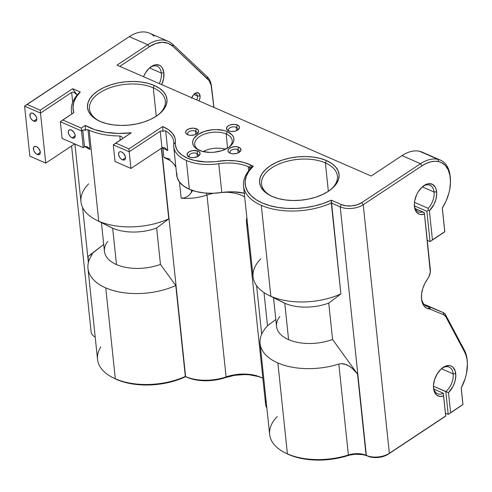 <?xml version="1.0" encoding="UTF-8"?>
<svg xmlns="http://www.w3.org/2000/svg" width="492" height="492" viewBox="0 0 492 492"><rect width="100%" height="100%" fill="white"/><g stroke="black" fill="none" stroke-linecap="round" stroke-linejoin="round"><path stroke-width="0.74" d="M72.146 137.889A4.723 2.743 56.5 0 1 68.665 133.953A4.723 2.743 56.5 0 1 69.126 130.011A4.723 2.743 56.5 0 1 71.315 130.005L73.874 132.219L75.03 134.648L75.073 136.844L73.991 138.055L71.469 137.52L70.165 136.389L68.708 134.064L68.29 132.446L68.64 130.509L70.03 129.728L71.315 130.005A4.723 2.743 56.5 0 1 74.796 133.941A4.723 2.743 56.5 0 1 74.341 137.883A4.723 2.743 56.5 0 1 72.146 137.889L75.196 135.866L72.146 137.889M226.246 134.027A18.85 10.252 -6 0 0 200.244 136.161A18.85 10.252 -6 0 0 199.561 150.454A18.85 10.252 174 0 1 194.715 144.593A18.85 10.252 174 0 1 205.367 133.812A18.85 10.252 174 0 1 226.246 134.027L227.513 148.141L226.246 134.027A18.85 10.252 174 0 1 232.212 140.65A18.85 10.252 174 0 1 228.688 147.397A18.85 10.252 -6 0 0 226.246 134.027L227.359 131.665L226.246 134.027M199.217 150.312A20.732 11.273 174 0 1 198.793 150.115A20.732 11.273 174 0 1 198.381 134.261A20.732 11.273 174 0 1 227.359 131.665L224.143 130.558L216.591 129.574L212.55 129.734L204.709 131.327L198.171 134.396L193.94 138.461L192.907 140.687L192.655 142.92L193.196 145.072L194.506 147.077L196.542 148.842L202.44 151.419L209.992 152.403L214.032 152.243L221.874 150.65L228.405 147.582L230.859 145.638L232.642 143.516L233.675 141.296L233.928 139.064L233.386 136.905L232.076 134.9L227.359 131.665A20.732 11.273 174 0 1 229.37 146.899A20.732 11.273 174 0 1 199.217 150.312M225.477 149.224A18.518 10.068 -6 0 0 203.085 151.579A18.518 10.068 174 0 1 225.477 149.224M196.671 99.894A4.723 2.86 113.6 0 0 197.501 96.112L200.06 95.872A6.537 3.961 -66.4 0 1 199.008 100.915L199.943 98.185L200.06 95.872L197.501 96.112A4.723 2.86 -66.4 0 1 196.671 99.894M325.378 162.901A38.13 20.732 -6 0 0 272.851 167.182A38.13 20.732 -6 0 0 271.301 196.062A38.13 20.732 174 0 1 261.584 184.026A38.13 20.732 174 0 1 283.355 162.397A38.13 20.732 174 0 1 325.378 162.901L328.367 191.302L325.378 162.901A38.13 20.732 174 0 1 337.42 176.056A38.13 20.732 174 0 1 330.409 189.857A38.13 20.732 -6 0 0 325.378 162.901L326.454 160.57L325.378 162.901M272.23 196.486A39.944 21.716 174 0 1 270.551 195.699A39.944 21.716 174 0 1 271.037 165.294A39.944 21.716 174 0 1 326.454 160.57L320.249 158.436L313.244 157.071L305.704 156.536L297.918 156.843L290.188 157.987L282.808 159.918L276.067 162.563L270.219 165.822L265.489 169.568L262.058 173.664L260.065 177.938L259.579 182.243L260.619 186.4L263.152 190.256L267.07 193.663L272.23 196.486L278.435 198.62L285.44 199.98L292.98 200.515L300.766 200.207L308.496 199.069L315.876 197.138L322.617 194.494L328.465 191.234L333.195 187.483L336.626 183.393L338.619 179.113L339.111 174.814L338.066 170.65L335.538 166.794L331.614 163.393L326.454 160.57A39.944 21.716 174 0 1 331.079 189.34A39.944 21.716 174 0 1 272.23 196.486M153.276 87.822A38.13 20.732 -6 0 0 100.749 92.102A38.13 20.732 -6 0 0 99.2 120.989A38.13 20.732 174 0 1 89.476 108.953A38.13 20.732 174 0 1 111.247 87.324A38.13 20.732 174 0 1 153.276 87.822L156.259 116.223L153.276 87.822A38.13 20.732 174 0 1 165.318 100.983A38.13 20.732 174 0 1 158.307 114.777A38.13 20.732 -6 0 0 153.276 87.822L154.347 85.491L153.276 87.822M100.128 121.407A39.944 21.716 174 0 1 98.443 120.626A39.944 21.716 174 0 1 98.929 90.22A39.944 21.716 174 0 1 154.347 85.491L148.147 83.357L141.142 81.998L133.596 81.463L125.817 81.77L118.086 82.908L110.706 84.839L103.96 87.484L98.111 90.743L93.382 94.495L89.956 98.585L87.957 102.865L87.471 107.164L88.517 111.327L91.045 115.183L94.968 118.584L100.128 121.407L106.327 123.541L113.338 124.906L120.878 125.442L128.664 125.134L136.395 123.99L143.769 122.059L150.515 119.415L156.364 116.155L161.093 112.41L164.519 108.314L166.517 104.04L167.003 99.735L165.964 95.577L163.43 91.721L159.513 88.314L154.347 85.491A39.944 21.716 174 0 1 158.971 114.261A39.944 21.716 174 0 1 100.128 121.407M196.935 153.442A4.723 2.565 -6 0 0 190.748 153.793A4.723 2.565 -6 0 0 189.727 157.212A4.723 2.565 174 0 1 189.039 156.056A4.723 2.565 174 0 1 191.732 153.381A4.723 2.565 174 0 1 196.935 153.442L197.28 156.708L196.935 153.442A4.723 2.565 174 0 1 198.43 155.072A4.723 2.565 174 0 1 197.993 156.345A4.723 2.565 -6 0 0 196.935 153.442L198.012 151.112L196.935 153.442M189.137 156.991A6.537 3.555 174 0 1 188.86 156.862A6.537 3.555 174 0 1 188.94 151.887A6.537 3.555 174 0 1 198.012 151.112L193.338 150.503L189.764 151.438L187.47 153.252L187.237 155.337L189.137 156.991L191.296 157.563L193.805 157.6L197.384 156.665L199.112 155.515L200.078 153.442L199.494 152.133L198.012 151.112A6.537 3.555 174 0 1 198.768 155.816A6.537 3.555 174 0 1 189.137 156.991M195.472 131.143A4.723 2.565 -6 0 0 189.285 131.493A4.723 2.565 -6 0 0 188.264 134.913A4.723 2.565 174 0 1 187.575 133.756A4.723 2.565 174 0 1 190.269 131.081A4.723 2.565 174 0 1 195.472 131.143L195.816 134.408L195.472 131.143A4.723 2.565 174 0 1 196.96 132.772A4.723 2.565 174 0 1 196.523 134.045A4.723 2.565 -6 0 0 195.472 131.143L196.542 128.812L195.472 131.143M187.673 134.685A6.537 3.555 174 0 1 187.397 134.556A6.537 3.555 174 0 1 187.477 129.581A6.537 3.555 174 0 1 196.542 128.812L193.147 128.148L189.402 128.701L186.566 130.282L185.681 131.653L185.773 133.037L186.825 134.224L188.688 135.036L191.068 135.349L194.814 134.796L196.874 133.83L198.534 131.844L198.03 129.826L196.542 128.812A6.537 3.555 174 0 1 197.298 133.517A6.537 3.555 174 0 1 187.673 134.685M236.369 127.323A4.723 2.565 -6 0 0 230.182 127.674A4.723 2.565 -6 0 0 229.161 131.093A4.723 2.565 174 0 1 228.472 129.937A4.723 2.565 174 0 1 231.166 127.262A4.723 2.565 174 0 1 236.369 127.323L236.713 130.589L236.369 127.323A4.723 2.565 174 0 1 237.864 128.947A4.723 2.565 174 0 1 237.427 130.226A4.723 2.565 -6 0 0 236.369 127.323L237.445 124.986L236.369 127.323M228.571 130.866A6.537 3.555 174 0 1 228.294 130.737A6.537 3.555 174 0 1 228.374 125.761A6.537 3.555 174 0 1 237.445 124.986L234.051 124.328L230.299 124.882L228.239 125.847L226.904 127.133L226.671 129.218L228.571 130.866L230.736 131.438L234.506 131.29L236.818 130.54L238.546 129.396L239.438 128.025L239.346 126.641L237.445 124.986A6.537 3.555 174 0 1 238.202 129.697A6.537 3.555 174 0 1 228.571 130.866M237.839 149.623A4.723 2.565 -6 0 0 231.652 149.974A4.723 2.565 -6 0 0 230.631 153.393A4.723 2.565 174 0 1 229.936 152.237A4.723 2.565 174 0 1 232.63 149.562A4.723 2.565 174 0 1 237.839 149.623L238.177 152.889L237.839 149.623A4.723 2.565 174 0 1 239.327 151.253A4.723 2.565 174 0 1 238.891 152.526A4.723 2.565 -6 0 0 237.839 149.623L238.909 147.292L237.839 149.623M230.035 153.166A6.537 3.555 174 0 1 229.764 153.037A6.537 3.555 174 0 1 229.838 148.061A6.537 3.555 174 0 1 238.909 147.292L235.514 146.628L231.769 147.182L228.934 148.762L228.048 150.134L228.134 151.518L229.192 152.704L231.049 153.516L233.429 153.83L237.181 153.276L239.241 152.311L240.902 150.324L240.397 148.307L238.909 147.292A6.537 3.555 174 0 1 239.665 151.997A6.537 3.555 174 0 1 230.035 153.166M159.322 83.603A14.526 8.801 113.6 0 0 161.333 73.062L163.891 72.822A16.341 9.902 -66.4 0 1 161.659 84.618L163.596 78.597L163.891 72.822L161.333 73.062A14.526 8.801 -66.4 0 1 159.322 83.603M112.951 377.708L114.415 378.44A54.471 29.612 -6 0 0 116.709 379.517L115.319 378.815A56.285 30.602 174 0 1 112.951 377.708A56.285 30.602 174 0 1 100.78 346.977M260.52 377.173A30.867 16.783 174 0 1 261.824 377.776A30.867 16.783 174 0 1 262.869 378.336A30.867 16.783 -6 0 0 260.52 377.173A30.867 16.783 -6 0 0 226.099 376.897L206.984 195.035A36.316 19.742 174 0 1 181.154 198.178L179.451 182.022L181.154 198.178A36.316 19.742 -6 0 0 206.984 195.035A30.867 16.783 174 0 1 213.688 193.251A30.867 16.783 -6 0 0 206.984 195.035L206.209 193.122L206.984 195.035L226.099 376.897A30.867 16.783 174 0 1 260.52 377.173L261.916 377.868L260.52 377.173M262.531 378.151A32.681 17.767 -6 0 0 261.916 377.868A32.681 17.767 -6 0 0 225.471 377.579L234.776 375.298L244.536 374.566L249.303 374.806L258.091 376.478M285.053 452.781L286.522 453.519A54.471 29.612 -6 0 0 288.816 454.59L287.42 453.895A56.285 30.602 174 0 1 285.053 452.781A56.285 30.602 174 0 1 277.297 416.576M286.393 453.452L294.985 456.853L301.805 458.538L309.142 459.626L316.823 460.082L324.702 459.903L332.604 459.091L340.359 457.665L350.286 454.977L355.501 454.227L363.133 454.682L372.549 457.394L378.12 457.474L383.612 456.361L388.194 454.214L445.74 416.091L443.341 393.262L433.876 389.135L443.341 393.262A14.526 8.801 -66.4 0 1 437.505 393.729A14.526 8.801 -66.4 0 1 433.458 386.995A14.526 8.801 113.6 0 0 443.341 393.262L443.569 395.925A16.341 9.902 -66.4 0 1 433.544 388.342L433.458 387.044L433.544 388.342A16.341 9.902 -66.4 0 1 433.489 387.684A16.341 9.902 -66.4 0 1 441.957 368.274A16.341 9.902 -66.4 0 1 455.727 373.649L453.169 373.889A14.526 8.801 113.6 0 0 441.429 368.717A14.526 8.801 -66.4 0 1 449.122 367.106A14.526 8.801 -66.4 0 1 453.169 373.889L441.398 368.748L453.169 373.889A14.526 8.801 -66.4 0 1 445.807 391.632L433.452 386.238L448.495 392.659L450.598 412.671L462.923 404.51L461.188 387.997L465.204 378.453L466.478 373.52L467.4 363.969L467.025 359.578L466.102 355.593L464.651 352.112L445.789 316.676L443.907 314.88L430.174 309.185A9.077 5.498 113.6 0 0 429.252 308.945L426.22 307.918L423.803 305.643L422.173 302.279L421.441 298.06L421.669 293.287L422.825 288.287L424.842 283.41L428.87 276.879L430.303 272.144L424.455 214.063A16.341 9.902 -66.4 0 1 414.43 206.48L414.344 205.182L414.43 206.48A16.341 9.902 -66.4 0 1 414.375 205.822A16.341 9.902 -66.4 0 1 422.843 186.413A16.341 9.902 -66.4 0 1 436.613 191.788L434.055 192.028A14.526 8.801 113.6 0 0 422.314 186.862A14.526 8.801 -66.4 0 1 430.002 185.244A14.526 8.801 -66.4 0 1 434.055 192.028L422.284 186.886L434.055 192.028A14.526 8.801 -66.4 0 1 428.212 208.337L414.473 202.341L428.212 208.337L428.145 210.342L426.853 211.283L414.442 205.871L426.853 211.283L428.145 210.342L429.381 210.797L432.437 239.838L444.762 231.677L442.283 208.122L446.066 201.087L448.772 193.559L449.67 189.746L450.488 182.304L449.971 175.478L448.151 169.672L445.137 165.22L441.096 162.385L438.772 161.634L434.83 161.271L430.648 161.856L426.343 163.375L422.019 165.792L363.237 204.727L389.356 453.273L445.672 415.968L443.569 395.925L439.953 396.454L436.859 395.242L434.639 392.438L433.544 388.342L433.477 385.537L434.614 379.523L437.283 373.736L441.066 369.049L445.395 366.183L449.608 365.574L451.465 366.153L453.058 367.309L455.235 371.128L455.807 376.036L455.032 381.165L453.095 386.275L448.495 392.659L450.598 412.671L462.923 404.51L461.188 387.997A33.069 20.037 -66.4 0 0 467.332 362.432A33.069 20.037 -66.4 0 0 464.651 352.112L445.789 316.676L445.555 314.788L464.417 350.224A34.889 21.138 -66.4 0 1 467.129 359.701A34.889 21.138 -66.4 0 1 467.283 361.78M430.285 269.364A10.892 6.599 -66.4 0 0 430.229 268.497L430.322 269.893A9.077 5.498 -66.4 0 1 430.352 270.256L430.266 268.94A10.892 6.599 113.6 0 0 430.229 268.497L424.35 212.852L415.266 208.62L422.899 211.947A14.526 8.801 -66.4 0 1 418.391 211.868A14.526 8.801 -66.4 0 1 414.344 205.133A14.526 8.801 113.6 0 0 422.899 211.947L424.35 212.852L424.455 214.063L420.838 214.592L419.202 214.198L416.509 212.163L414.83 208.663L414.362 203.676L414.725 200.699L416.662 194.684L418.169 191.874L421.952 187.188L426.281 184.322L428.44 183.719L432.351 184.291L435.217 187.126L436.121 189.266L436.693 194.174L435.918 199.303L433.981 204.414L429.381 210.797L432.437 239.838L444.762 231.677L442.283 208.122A33.069 20.037 -66.4 0 0 450.42 179.156L450.334 177.84A34.889 21.138 113.6 0 0 450.217 176.431A34.889 21.138 -66.4 0 1 450.371 178.51M421.429 297.648A18.155 11.002 -66.4 0 1 421.423 297.555A18.155 11.002 113.6 0 0 421.429 297.648A18.155 11.002 113.6 0 0 428.458 306.651A18.155 11.002 -66.4 0 1 426.496 306.129A18.155 11.002 -66.4 0 1 421.429 297.648M122.453 159.832A4.723 2.743 56.5 0 1 118.972 155.896A4.723 2.743 56.5 0 1 119.433 151.954A4.723 2.743 56.5 0 1 121.629 151.948L120.337 151.677L119.31 152.04L118.701 152.994L118.744 155.189L119.9 157.618L121.106 158.959L122.453 159.832L124.298 160.005L125.38 158.787L125.337 156.597L123.609 153.449L121.629 151.948A4.723 2.743 56.5 0 1 125.103 155.884A4.723 2.743 56.5 0 1 124.648 159.826A4.723 2.743 56.5 0 1 122.453 159.832L125.509 157.809L122.453 159.832M37.257 154.482A4.723 2.743 56.5 0 1 33.776 150.546A4.723 2.743 56.5 0 1 34.237 146.604A4.723 2.743 56.5 0 1 36.433 146.598L34.588 146.431L33.751 147.102L33.548 149.839L34.212 151.481L35.91 153.602L37.257 154.482L39.102 154.648L40.184 153.436L40.141 151.241L38.413 148.098L36.433 146.598A4.723 2.743 56.5 0 1 39.914 150.534A4.723 2.743 56.5 0 1 39.452 154.476A4.723 2.743 56.5 0 1 37.257 154.482L40.313 152.459L37.257 154.482M33.751 121.137A4.723 2.743 56.5 0 1 30.27 117.207A4.723 2.743 56.5 0 1 30.732 113.265A4.723 2.743 56.5 0 1 32.927 113.258L31.082 113.086L30.246 113.763L30.043 116.493L30.707 118.141L32.404 120.263L34.415 121.358L35.596 121.309L36.679 120.091L36.636 117.902L35.479 115.472L32.927 113.258A4.723 2.743 56.5 0 1 36.408 117.194A4.723 2.743 56.5 0 1 35.947 121.137A4.723 2.743 56.5 0 1 33.751 121.137L36.808 119.119L33.751 121.137M268.491 295.169L283.171 302.518A38.13 20.732 -6 0 0 284.776 303.269L270.858 296.276A56.285 30.602 174 0 1 268.491 295.169A56.285 30.602 174 0 1 260.735 258.964M96.383 220.096L111.063 227.445A38.13 20.732 -6 0 0 112.668 228.196L98.751 221.203A56.285 30.602 174 0 1 96.383 220.096A56.285 30.602 174 0 1 88.628 183.885M101.426 222.618L104.452 251.412A38.13 20.732 -6 0 0 116.493 264.567L112.668 228.196L116.493 264.567A38.13 20.732 -6 0 0 160.46 264.388L175.779 285.526L185.607 376.577A36.316 19.742 -6 0 0 226.099 376.897A36.316 19.742 174 0 1 185.607 376.577L161.597 148.141L185.607 376.577L191.031 378.748L195.502 379.83L205.342 380.765L215.644 379.99L225.471 377.579L226.099 376.897L225.471 377.579A34.495 18.758 -6 0 1 186.997 377.278L185.336 376.46L175.779 285.526A56.285 30.602 174 0 1 105.762 287.888A56.285 30.602 174 0 1 87.988 268.466A56.285 30.602 174 0 1 91.223 256.049A56.285 30.602 -6 0 0 105.762 287.888L115.319 378.815L105.762 287.888A56.285 30.602 -6 0 0 175.779 285.526L160.46 264.388L156.641 228.017L160.46 264.388A38.13 20.732 174 0 1 116.493 264.567A38.13 20.732 174 0 1 107.766 241.4M273.527 297.697L276.553 326.485A38.13 20.732 -6 0 0 288.595 339.64L284.776 303.269L288.595 339.64A38.13 20.732 -6 0 0 332.567 339.462L357.536 374.061L366.349 455.426L340.23 206.88L331.319 202.993A56.285 30.602 174 0 1 261.301 205.348A56.285 30.602 174 0 1 243.528 185.927A56.285 30.602 174 0 1 251.178 168.03L250.902 167.913A36.316 19.742 174 0 1 249.573 167.298L249.801 169.488L249.573 167.298A36.316 19.742 -6 0 0 248.239 166.677A36.316 19.742 174 0 1 249.573 167.298A36.316 19.742 -6 0 0 250.902 167.913L251.978 165.583A34.495 18.758 174 0 1 250.711 164.992L243.847 162.434L235.871 160.909L227.218 160.503L214.18 161.727L205.84 161.948L194.131 160.374L187.409 158.129L181.948 155.06L178.012 151.302L176.677 149.224L175.355 144.789L175.404 140.128L174.943 137.809L172.569 133.449L168.399 129.63L162.637 126.549L128.935 148.867L115.7 143.092L131.229 132.803A54.471 29.612 174 0 1 85.3 125.411L85.491 130.282L86.733 129.642L87.97 129.716L90.042 149.42A56.285 30.602 174 0 1 84.925 146.616A56.285 30.602 174 0 0 90.042 149.42L89.532 148.732L90.042 149.42L87.97 129.716A56.285 30.602 -6 0 0 89.193 130.269A56.285 30.602 174 0 1 87.97 129.716L86.733 129.642L85.491 130.282L85.3 125.411L81.278 128.08L62.742 119.993L73.831 112.65L72.976 107.52L73.794 102.268L76.248 97.053L80.27 92.035L79.071 92.957A56.285 30.602 -6 0 0 71.814 113.092A56.285 30.602 174 0 1 71.42 110.848A56.285 30.602 174 0 1 79.071 92.957L80.27 92.035L72.644 88.708L80.27 92.035A54.471 29.612 174 0 0 73.831 112.65L60.344 121.745L62.097 138.418L60.344 121.745L62.742 119.993L81.278 128.08L83.277 147.661L84.532 146.831L82.779 130.159L81.524 130.989L60.344 121.745L81.524 130.989L81.278 128.08L85.3 125.411L94.655 129.63L105.866 132.354L118.295 133.437L131.229 132.803L113.301 144.851L115.054 161.517L113.301 144.851L129.187 151.776L160.22 131.223L161.973 147.889L130.94 168.448L129.187 151.776L130.94 168.448L115.054 161.517L130.94 168.448L161.973 147.889A3.629 1.974 174 0 1 162.182 147.76A3.629 1.974 -6 0 0 161.973 147.889L160.22 131.223L129.187 151.776L128.935 148.867L162.637 126.549L163.018 131.382L161.474 130.921L160.22 131.223L161.474 130.921L163.018 131.382L162.637 126.549A38.13 20.732 174 0 1 175.38 142.489L173.738 144.076A36.316 19.742 -6 0 0 165.675 130.915A36.316 19.742 174 0 1 173.75 141.714A36.316 19.742 174 0 1 173.738 144.076A39.944 21.716 -6 0 0 186.339 160.466A39.944 21.716 174 0 1 173.725 146.678A39.944 21.716 174 0 1 173.738 144.076L175.38 142.489A38.13 20.732 174 0 0 218.362 161.241A38.13 20.732 174 0 1 250.711 164.992L249.573 167.298L250.711 164.992A34.495 18.758 174 0 0 251.978 165.583L250.902 167.913L253.325 166.173L251.978 165.583L253.325 166.173L251.178 168.03A56.285 30.602 -6 0 0 261.301 205.348L270.858 296.276L261.301 205.348A56.285 30.602 -6 0 0 331.319 202.993L340.876 293.921L331.313 200.189L323.312 203.43L314.603 205.927L305.446 207.618L296.104 208.442L286.854 208.38L277.98 207.433L269.739 205.625L262.371 203.018L256.104 199.678L251.123 195.718L247.568 191.24L245.551 186.388L245.127 181.308L246.314 176.142L249.075 171.044L253.325 166.173A54.471 29.612 174 0 0 262.371 203.018A54.471 29.612 174 0 0 331.313 200.189L331.319 202.993L340.23 206.88L366.349 455.426A16.341 8.887 -6 0 0 389.356 453.273L363.237 204.727A16.341 8.887 174 0 1 340.23 206.88L341.3 204.549L331.313 200.189L341.3 204.549L340.23 206.88A16.341 8.887 -6 0 0 363.237 204.727L361.749 202.636L357.174 204.783L351.682 205.902L346.104 205.816L341.3 204.549A14.526 7.897 174 0 0 361.749 202.636L363.237 204.727L422.019 165.792L420.531 163.701L361.749 202.636L420.531 163.701A41.759 25.307 -66.4 0 1 438.046 159.353L419.51 151.272A41.759 25.307 113.6 0 0 402.001 155.613L420.531 163.701L422.019 165.792A39.944 24.206 -66.4 0 1 438.772 161.634L438.046 159.353A34.889 21.138 -66.4 0 1 440.488 160.14A34.889 21.138 -66.4 0 1 450.217 176.431A34.889 21.138 113.6 0 0 438.046 159.353A41.759 25.307 113.6 0 0 420.531 163.701L402.001 155.613A41.759 25.307 -66.4 0 1 419.51 151.272L438.046 159.353L438.772 161.634A33.069 20.037 -66.4 0 1 450.42 179.156M248.675 170.822L248.239 166.677L248.675 170.822M173.725 146.678L176.751 175.472A39.944 21.716 -6 0 0 189.365 189.26L186.339 160.466L189.365 189.26A39.944 21.716 -6 0 0 221.787 192.513L218.762 163.719A39.944 21.716 174 0 1 186.339 160.466A39.944 21.716 -6 0 0 218.762 163.719A36.316 19.742 174 0 1 248.239 166.677A36.316 19.742 -6 0 0 218.762 163.719L221.787 192.513L233.712 191.843L244.862 193.338M243.528 185.927L253.085 276.855A56.285 30.602 -6 0 0 270.858 296.276A56.285 30.602 -6 0 0 340.876 293.921L328.742 303.09L332.567 339.462L328.742 303.09A38.13 20.732 174 0 1 284.776 303.269A38.13 20.732 -6 0 0 328.742 303.09L340.876 293.921A56.285 30.602 174 0 1 270.858 296.276L284.776 303.269M87.988 268.466L97.545 359.394A56.285 30.602 -6 0 0 115.319 378.815A56.285 30.602 -6 0 0 185.336 376.46L186.997 377.278L185.336 376.46A56.285 30.602 174 0 1 115.319 378.815L124.076 382.124L132.317 383.932L141.192 384.879L150.435 384.941L159.783 384.117L168.94 382.432L177.649 379.929L185.65 376.688A54.471 29.612 -6 0 1 116.709 379.517L114.322 378.397M149.562 67.921L161.333 73.062L149.562 67.921M193.756 94.476L197.501 96.112L193.756 94.476M277.863 362.961A56.285 30.602 174 0 1 260.09 343.539A56.285 30.602 174 0 1 267.74 325.642A56.285 30.602 -6 0 0 277.863 362.961L287.42 453.895L277.863 362.961A56.285 30.602 -6 0 0 338.822 364.055A56.285 30.602 174 0 1 277.863 362.961M260.09 343.539L269.647 434.467A56.285 30.602 -6 0 0 287.42 453.895A56.285 30.602 -6 0 0 348.379 454.983L338.822 364.055L341.516 363.619L346.934 364.818L351.725 367.807L357.536 374.061L332.567 339.462A38.13 20.732 174 0 1 288.595 339.64A38.13 20.732 174 0 1 279.868 316.473M71.838 113.246L71.826 113.695M74.907 144.008L80.977 201.782A56.285 30.602 -6 0 0 98.751 221.203L89.193 130.269A56.285 30.602 -6 0 0 119.79 135.964L121.499 136.616L122.367 137.625L121.499 136.616L119.79 135.964A56.285 30.602 174 0 1 89.193 130.269L98.751 221.203A56.285 30.602 -6 0 0 168.768 218.848L161.351 148.301L168.768 218.848L156.641 228.017A38.13 20.732 174 0 1 112.668 228.196A38.13 20.732 -6 0 0 156.641 228.017L168.768 218.848A56.285 30.602 174 0 1 98.751 221.203L112.668 228.196M162.95 148.307A36.316 19.742 174 0 1 161.954 147.907A36.316 19.742 174 0 0 162.95 148.307A36.316 19.742 174 0 1 167.741 150.62L165.675 130.915L164.389 130.749L163.018 131.382L164.389 130.749L165.675 130.915L167.741 150.62L165.294 148.129L163.707 147.532L162.182 147.76L163.707 147.532L165.294 148.129L167.741 150.62A36.316 19.742 -6 0 0 162.95 148.307A3.629 2.091 111.1 0 0 162.778 147.545A3.629 2.091 -68.9 0 1 162.95 148.307L163.91 157.403L162.95 148.307M267.507 325.882L264.007 292.586L267.507 325.882M246.443 222.064A36.316 19.742 174 0 1 246.861 217.692A36.316 19.742 -6 0 0 247.765 226.258A36.316 19.742 174 0 1 246.443 222.064L265.557 403.926A36.316 19.742 -6 0 0 266.879 408.12A36.316 19.742 174 0 1 265.975 399.553M120.226 140.097L119.79 135.964L120.226 140.097M175.878 167.182A36.316 19.742 -6 0 0 163.91 157.403L169.697 160.337L172.016 162.102L173.904 164.033L175.878 167.182M77.096 94.987L72.644 88.708L40.233 110.177L26.998 104.402L129.279 36.648L147.815 44.735L117.004 65.141L371.189 176.019L402.001 155.613L371.189 176.019L117.004 65.141L147.815 44.735A41.759 25.307 -66.4 0 1 168.172 41.316A41.759 25.307 -66.4 0 1 172.704 44.323A41.759 25.307 113.6 0 0 147.815 44.735L149.297 46.826L119.808 66.365L149.297 46.826L147.815 44.735L129.279 36.648L24.6 106.155L29.858 156.167L45.744 163.098L40.485 113.086L71.666 92.434L72.699 102.256L71.666 92.434L40.485 113.086L45.744 163.098L74.698 143.916L45.744 163.098L29.858 156.167L24.6 106.155L40.485 113.086L40.233 110.177L72.644 88.708L77.096 94.987L74.274 92.502L72.834 92.127L71.666 92.434L72.834 92.127L74.274 92.502L77.096 94.987M91.832 253.786L103.714 244.407L88.019 256.492L88.585 261.867L88.019 256.492L92.219 253.706L91.223 256.049L92.293 253.995M88.394 262.587L82.601 207.446L88.394 262.587M71.574 145.989L91.118 331.971A16.341 8.887 -6 0 0 95.196 337.088M256.59 285.674L261.689 334.185M224.327 192.188A30.867 16.783 174 0 1 244.69 197.028A30.867 16.783 -6 0 0 224.327 192.188M213.879 107.397L211.148 85.356L209.112 80.639L173.104 46.432L168.141 43.296L162.286 42.3L155.878 43.499L149.297 46.826A39.944 24.206 -66.4 0 1 173.104 46.432L172.704 44.323L173.104 46.432L207.618 78.88L207.218 76.764A25.418 15.406 -66.4 0 1 211.554 86.807A25.418 15.406 113.6 0 0 207.218 76.764L172.704 44.323L207.218 76.764L207.618 78.88A23.604 14.305 -66.4 0 1 211.646 88.209L213.879 107.397M191.616 98.222L193.393 94.895L195.047 93.357L196.788 92.644L198.989 93.339L200.06 95.872A6.537 3.961 -66.4 0 0 194.549 93.726A6.537 3.961 -66.4 0 0 191.775 97.76M143.516 76.703L145.447 72.908L149.23 68.222L153.559 65.356L155.718 64.753L159.629 65.325L161.228 66.481L162.501 68.16L163.891 72.822A16.341 9.902 -66.4 0 0 150.121 67.447A16.341 9.902 -66.4 0 0 143.516 76.703M213.958 107.434L211.554 86.807L213.958 107.434M168.172 41.316L149.642 33.228A41.759 25.307 113.6 0 0 129.279 36.648A41.759 25.307 -66.4 0 1 154.168 36.236M194.002 94.218A4.723 2.86 -66.4 0 1 196.185 93.904A4.723 2.86 -66.4 0 1 197.501 96.112A4.723 2.86 113.6 0 0 194.002 94.218M149.593 67.896A14.526 8.801 -66.4 0 1 157.286 66.279A14.526 8.801 -66.4 0 1 161.333 73.062A14.526 8.801 113.6 0 0 149.599 67.89M176.763 172.87L177.188 177.643L179.518 182.102L183.645 186.037L189.365 189.26L196.406 191.603L204.42 192.969L213.018 193.276L221.787 192.513A36.316 19.742 -6 0 1 244.29 193.202M170.171 159.254L163.91 157.403M440.488 160.14L421.952 152.053A34.889 21.138 113.6 0 0 419.51 151.272A34.889 21.138 -66.4 0 1 424.19 153.307M442.333 208.048L444.829 231.8L430.039 241.597L427.277 240.391L430.039 241.597L426.853 211.283L430.039 241.597L444.829 231.8L442.333 208.048M461.238 387.911L462.96 404.565L448.206 414.424L445.438 413.219L448.206 414.424L445.807 391.632A14.526 8.801 113.6 0 0 453.169 373.889L455.727 373.649A16.341 9.902 -66.4 0 1 448.495 392.659L445.807 391.632L448.206 414.424L462.96 404.565L461.238 387.911M443.341 393.262L445.74 416.091L388.194 454.214L445.74 416.091L443.341 393.262M275.821 319.48L267.74 325.642M348.379 454.983L338.822 364.055L341.516 363.619L344.277 363.92L349.418 366.153L353.846 369.72L357.536 374.061L366.073 455.303A16.341 8.887 -6 0 0 348.379 454.983A16.341 8.887 174 0 1 366.073 455.303L367.745 456.121A14.526 7.897 -6 0 0 388.194 454.214L389.356 453.273A16.341 8.887 174 0 1 366.349 455.426L367.469 456.004A18.155 9.871 -6 0 0 347.801 455.647L348.379 454.983A56.285 30.602 174 0 1 287.42 453.895L288.816 454.59A54.471 29.612 -6 0 0 347.801 455.647L348.379 454.983M467.332 362.432L467.246 361.11A34.889 21.138 113.6 0 0 467.129 359.701A34.889 21.138 113.6 0 0 464.417 350.224L445.555 314.788L445.789 316.676A9.077 5.498 -66.4 0 0 443.907 314.88L443.298 312.635A10.892 6.599 -66.4 0 1 443.366 312.66A10.892 6.599 -66.4 0 1 445.555 314.788A10.892 6.599 113.6 0 0 443.298 312.635L429.565 306.94L430.174 309.185L443.907 314.88L443.298 312.635L424.762 304.548A10.892 6.599 -66.4 0 1 424.897 304.603A10.892 6.599 113.6 0 0 424.83 304.579A10.892 6.599 113.6 0 0 424.762 304.548L443.298 312.635L429.565 306.94L430.174 309.185A9.077 5.498 -66.4 0 0 429.252 308.945L428.458 306.651L424.774 305.046L428.458 306.651A10.892 6.599 -66.4 0 1 429.565 306.94L424.368 304.671L429.565 306.94A10.892 6.599 113.6 0 0 428.458 306.651L429.252 308.945A19.975 12.103 -66.4 0 1 421.453 298.238A19.975 12.103 -66.4 0 1 427.573 279.001A9.077 5.498 -66.4 0 0 430.352 270.256M434.055 192.028L436.613 191.788A16.341 9.902 -66.4 0 1 429.381 210.797L428.145 210.342L428.212 208.337A14.526 8.801 113.6 0 0 434.055 192.028M464.417 350.224L464.651 352.112L464.417 350.224M164.512 147.748L165.294 148.129M191.505 192.323L191.259 190.023L191.505 192.323L189.574 194.77L187.101 196.714L184.211 197.913L181.154 198.178L184.211 197.913L187.101 196.714L189.574 194.77L192.692 190.533L191.505 192.323M84.685 146.733A3.629 1.974 -6 0 0 84.532 146.831L83.277 147.661L62.097 138.418L83.277 147.661L81.524 130.989L83.332 129.919L84.722 129.98L85.491 130.282L83.991 129.857L82.779 130.159L84.532 146.831A3.629 1.974 -6 0 1 84.685 146.733L86.9 146.696L89.532 148.732L87.638 147.059L86.131 146.487L84.685 146.733M84.931 130.312L85.048 129.654M115.7 143.092L128.935 148.867L129.187 151.776L113.301 144.851L115.7 143.092M26.998 104.402L40.233 110.177L40.485 113.086L24.6 106.155L26.998 104.402M71.814 113.092L71.709 114.255M86.9 146.696L87.638 147.059M71.42 110.848L71.752 114.027M443.366 312.66L424.83 304.579"/></g></svg>
